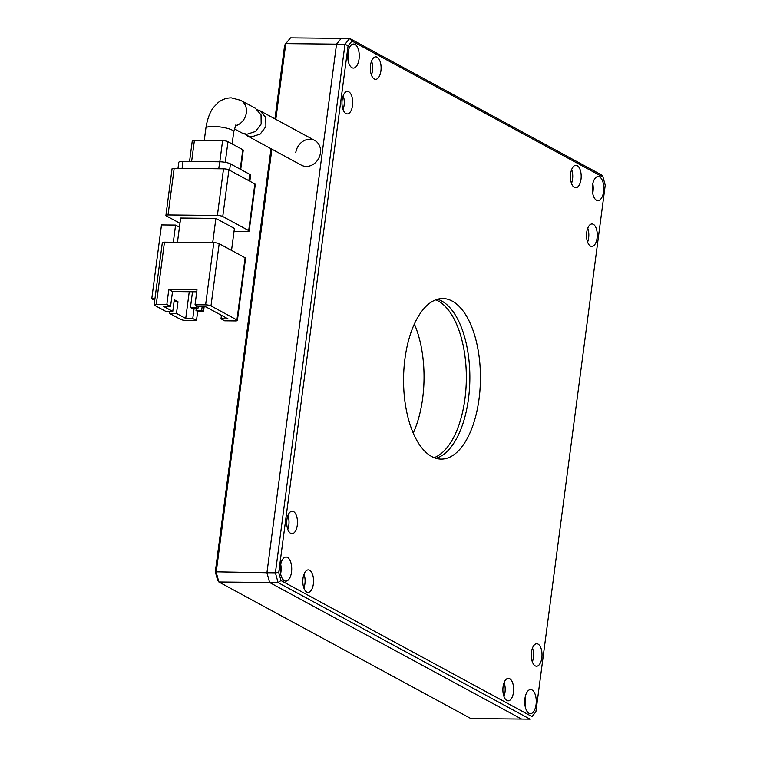 <?xml version="1.0" encoding="UTF-8"?>
<svg xmlns="http://www.w3.org/2000/svg" width="757" height="757" viewBox="0 0 757 757"><rect width="100%" height="100%" fill="white"/><g stroke="black" fill="none" stroke-linecap="round" stroke-linejoin="round"><path stroke-width="1.14" d="M287.48 557.426A12.046 5.763 -89.4 0 1 291.653 570.636A12.046 5.763 -89.4 0 1 285.824 581.13A12.046 5.763 -89.4 0 1 284.414 580.742A12.046 5.763 -89.4 0 1 280.241 567.542A12.046 5.763 -89.4 0 1 286.07 557.048A12.046 5.763 -89.4 0 1 287.48 557.426M280.61 573.834A12.046 5.763 90.6 0 0 280.705 564.23A12.046 5.763 -89.4 0 1 280.61 573.834M532.039 689.958A12.046 5.763 -89.4 0 1 536.202 703.168A12.046 5.763 -89.4 0 1 530.373 713.662A12.046 5.763 -89.4 0 1 528.963 713.274A12.046 5.763 -89.4 0 1 524.79 700.074A12.046 5.763 -89.4 0 1 530.629 689.57A12.046 5.763 -89.4 0 1 532.039 689.958M525.159 706.366A12.046 5.763 90.6 0 0 525.263 696.762A12.046 5.763 -89.4 0 1 525.159 706.366M599.582 176.911A12.046 5.763 -89.4 0 1 603.745 190.121A12.046 5.763 -89.4 0 1 597.916 200.614A12.046 5.763 -89.4 0 1 596.507 200.236A12.046 5.763 -89.4 0 1 592.334 187.026A12.046 5.763 -89.4 0 1 598.172 176.532A12.046 5.763 -89.4 0 1 599.582 176.911M592.703 193.319A12.046 5.763 90.6 0 0 592.807 183.714A12.046 5.763 -89.4 0 1 592.703 193.319M355.024 44.379A12.046 5.763 -89.4 0 1 359.197 57.589A12.046 5.763 -89.4 0 1 353.368 68.083A12.046 5.763 -89.4 0 1 351.958 67.704A12.046 5.763 -89.4 0 1 347.785 54.495A12.046 5.763 -89.4 0 1 353.614 44.001A12.046 5.763 -89.4 0 1 355.024 44.379M348.154 60.787A12.046 5.763 90.6 0 0 348.258 51.183A12.046 5.763 -89.4 0 1 348.154 60.787M452.232 301.097A80.289 38.437 -89.4 0 1 480.033 389.145A80.289 38.437 -89.4 0 1 441.161 459.111A80.289 38.437 -89.4 0 1 431.764 456.566A80.289 38.437 -89.4 0 1 403.964 368.508A80.289 38.437 -89.4 0 1 442.826 298.542A80.289 38.437 -89.4 0 1 452.232 301.097M435.881 458.297A80.289 38.437 90.6 0 0 469.747 383.525A80.289 38.437 90.6 0 0 441.653 300.983A80.289 38.437 90.6 0 0 437.537 299.252M590.469 246.091A11.241 5.384 90.6 0 0 591.785 246.451A11.241 5.384 90.6 0 0 597.226 236.657A11.241 5.384 90.6 0 0 593.337 224.327A11.241 5.384 90.6 0 0 592.021 223.968A11.241 5.384 90.6 0 0 586.58 233.771A11.241 5.384 90.6 0 0 590.469 246.091M587.744 228.217A11.241 5.384 -89.4 0 1 587.602 242.117M535.208 665.857A11.241 5.384 90.6 0 0 536.524 666.217A11.241 5.384 90.6 0 0 541.965 656.423A11.241 5.384 90.6 0 0 538.076 644.093A11.241 5.384 90.6 0 0 536.76 643.734A11.241 5.384 90.6 0 0 531.319 653.528A11.241 5.384 90.6 0 0 535.208 665.857M532.483 647.983A11.241 5.384 -89.4 0 1 532.341 661.883M290.65 533.325A11.241 5.384 90.6 0 0 291.975 533.685A11.241 5.384 90.6 0 0 297.416 523.891A11.241 5.384 90.6 0 0 293.517 511.562A11.241 5.384 90.6 0 0 292.202 511.202A11.241 5.384 90.6 0 0 286.761 521.005A11.241 5.384 90.6 0 0 290.65 533.325M287.934 515.451A11.241 5.384 -89.4 0 1 287.783 529.351M345.921 113.559A11.241 5.384 90.6 0 0 347.236 113.919A11.241 5.384 90.6 0 0 352.677 104.125A11.241 5.384 90.6 0 0 348.778 91.796A11.241 5.384 90.6 0 0 347.463 91.436A11.241 5.384 90.6 0 0 342.022 101.239A11.241 5.384 90.6 0 0 345.921 113.559M343.195 95.685A11.241 5.384 -89.4 0 1 343.053 109.585M506.83 700.452A11.241 5.384 90.6 0 0 508.155 700.812A11.241 5.384 90.6 0 0 513.596 691.018A11.241 5.384 90.6 0 0 509.698 678.688A11.241 5.384 90.6 0 0 508.382 678.329A11.241 5.384 90.6 0 0 502.941 688.122A11.241 5.384 90.6 0 0 506.83 700.452M504.115 682.577A11.241 5.384 -89.4 0 1 503.963 696.468M306.746 592.021A11.241 5.384 90.6 0 0 308.061 592.371A11.241 5.384 90.6 0 0 313.502 582.578A11.241 5.384 90.6 0 0 309.613 570.248A11.241 5.384 90.6 0 0 308.298 569.898A11.241 5.384 90.6 0 0 302.857 579.692A11.241 5.384 90.6 0 0 306.746 592.021M304.021 574.147A11.241 5.384 -89.4 0 1 303.879 588.038M574.374 187.405A11.241 5.384 90.6 0 0 575.698 187.764A11.241 5.384 90.6 0 0 581.139 177.971A11.241 5.384 90.6 0 0 577.241 165.641A11.241 5.384 90.6 0 0 575.926 165.281A11.241 5.384 90.6 0 0 570.485 175.075A11.241 5.384 90.6 0 0 574.374 187.405M571.658 169.53A11.241 5.384 -89.4 0 1 571.507 183.431M374.289 78.974A11.241 5.384 90.6 0 0 375.604 79.324A11.241 5.384 90.6 0 0 381.045 69.53A11.241 5.384 90.6 0 0 377.156 57.21A11.241 5.384 90.6 0 0 375.841 56.851A11.241 5.384 90.6 0 0 370.4 66.644A11.241 5.384 90.6 0 0 374.289 78.974M371.564 61.099A11.241 5.384 -89.4 0 1 371.422 74.99M278.756 572.481L275.397 572.822L278.084 582.606L530.042 719.15L521.582 719.065L269.624 582.512L266.937 572.737L336.534 44.143L341.256 38.38L336.534 44.143L344.984 44.228L275.397 572.822L266.937 572.737L336.534 44.143L285.777 43.613L290.508 37.85L349.715 38.465L344.984 44.228L348.088 45.817L351.986 41.067L603.026 177.119L605.24 185.181L535.899 711.835L532.001 716.586L280.961 580.543L278.756 572.481L348.088 45.817M532.001 716.586L535.899 711.835M603.026 177.119L601.683 175.009L349.715 38.465L351.986 41.067M280.961 580.543L278.084 582.606L269.624 582.512L266.937 572.737L215.31 571.819L271.015 148.703M257.664 109.879L260.143 110.853L265.745 117.42L265.896 126.58L260.2 134.065L251.684 136.818L246.933 135.654L244.795 134.027M246.933 135.654L301.409 165.177A14.052 11.961 -61.5 0 0 306.311 166.426A14.052 11.961 -61.5 0 0 319.785 155.8A14.052 11.961 -61.5 0 0 314.798 140.471A14.052 11.961 -61.5 0 0 295.769 152.696M234.292 128.804L242.193 133.09L246.933 134.244L255.459 131.5L261.165 124.044L261.042 114.884L255.45 108.308L240.688 100.312L231.32 97.842C226.362 97.899 221.981 99.47 218.177 102.536L213.569 107.343C211.903 109.386 207.834 115.424 205.885 128.122L204.258 140.442M245.117 257.768L236.922 319.956L210.985 305.894L219.18 243.707L245.117 257.768A4.012 0.861 7.5 0 1 245.571 258.251L237.386 320.438A4.012 0.861 7.5 0 1 235.257 320.921L224.678 320.807L220.978 318.801L228.027 318.877L205.79 306.831L198.741 306.755L195.041 304.749L205.611 304.853A4.012 0.861 7.5 0 1 210.985 305.894M164.458 242.155A4.012 0.861 -172.5 0 0 162.329 242.637L154.144 304.825A4.012 0.861 7.5 0 1 156.273 304.342L164.458 242.155L213.796 242.666A4.012 0.861 7.5 0 1 219.18 243.707M236.922 319.956A4.012 0.861 7.5 0 1 237.386 320.438M212.698 242.656L215.887 218.404L180.649 218.035L177.45 242.297M215.887 218.404L234.415 228.444L231.528 250.406M154.144 304.825A4.012 0.861 7.5 0 0 154.598 305.317L165.717 311.335L172.766 311.411L174.299 299.753L177.999 301.759L176.466 313.417L185.73 318.442L192.78 318.508L196.489 320.523L197.681 311.42M173.325 242.249L175.577 225.075L179.447 227.166M169.682 311.382L169.417 313.341L180.535 319.369A4.012 0.861 7.5 0 0 185.91 320.41L196.489 320.523M195.041 304.749L197 289.836L168.802 289.543L166.843 304.456L156.273 304.342M179.958 223.287L166.37 215.915A4.012 0.861 7.5 0 1 165.915 215.433A4.012 0.861 7.5 0 1 168.035 214.95L174.176 168.309L223.523 168.82L217.382 215.461A4.012 0.861 7.5 0 1 222.757 216.502L228.898 169.861L254.835 183.923L248.693 230.563A4.012 0.861 7.5 0 1 249.148 231.046A4.012 0.861 7.5 0 1 247.019 231.528L234.027 231.396M248.693 230.563L222.757 216.502M217.382 215.461L168.035 214.95M166.843 304.456L170.552 306.462L163.503 306.386L172.766 311.411M154.93 298.807L151.76 298.778L161.487 224.933L175.577 225.075M169.417 313.341L176.466 313.417M174.034 301.721L177.999 301.759M192.78 318.508L194.095 308.515M221.432 315.309L220.978 318.801M168.802 289.543L172.511 291.549L170.552 306.462M196.744 291.805L172.511 291.549M185.73 318.442L189.25 291.719M151.76 298.778L154.731 300.387M196.356 305.459L196.082 307.55L190.442 307.493L192.515 291.757M202.138 306.793L201.646 310.569L196.006 310.512L196.262 308.544M174.176 168.309A4.012 0.861 -172.5 0 0 172.047 168.792L165.915 215.433M228.898 169.861A4.012 0.861 -172.5 0 0 223.523 168.82M249.148 231.046L255.289 184.405A4.012 0.861 -172.5 0 0 254.835 183.923M190.442 307.493L192.297 308.496L197.937 308.553L196.082 307.55M198.211 306.471L197.937 308.553M196.006 310.512L197.851 311.515L203.491 311.572L201.646 310.569M204.125 306.812L203.491 311.572M249.838 181.207L250.614 175.283A8.024 1.732 -172.5 0 0 249.706 174.309L248.864 180.686M229.598 170.24L230.44 163.872L249.706 174.309M230.44 163.872A8.024 1.732 -172.5 0 0 219.681 161.79L218.764 168.773M182.106 168.395L183.024 161.402L219.681 161.79M183.024 161.402A8.024 1.732 -172.5 0 0 178.775 162.367L177.99 168.347M225.255 162.329L227.98 141.673L242.798 149.706L240.234 169.18M191.616 161.496L194.407 140.338L222.596 140.632L219.814 161.79M194.407 140.338A4.012 0.861 -172.5 0 0 192.278 140.821L189.553 161.478M227.98 141.673A4.012 0.861 -172.5 0 0 222.596 140.632M240.717 169.436L243.252 150.189A4.012 0.861 -172.5 0 0 242.798 149.706M435.767 299.829A80.289 38.437 -89.4 0 1 438.133 300.945A80.289 38.437 -89.4 0 1 466.284 381.623A80.289 38.437 -89.4 0 1 434.13 457.682M413.237 433.089A80.289 38.437 90.6 0 0 414.363 323.977M301.409 165.177A14.052 11.961 -61.5 0 0 320.438 152.952A14.052 11.961 -61.5 0 0 314.798 140.471L260.143 110.853M271.877 149.176L216.19 572.207L218.868 581.991L269.624 582.512L521.582 719.065L470.835 718.535L218.868 581.991L217.524 579.881L215.31 571.819M274.942 118.868L284.651 45.165L285.777 43.613L275.813 119.341M236.099 124.139L233.743 131.794A14.052 3.028 -172.5 0 0 213.323 126.447A14.052 3.028 -172.5 0 0 205.885 128.122M235.19 125.908A14.052 11.961 -61.5 0 0 246.12 114.033A14.052 11.961 -61.5 0 0 240.688 100.312M213.796 242.666L205.611 304.853M233.743 131.794L232.144 143.934"/></g></svg>
